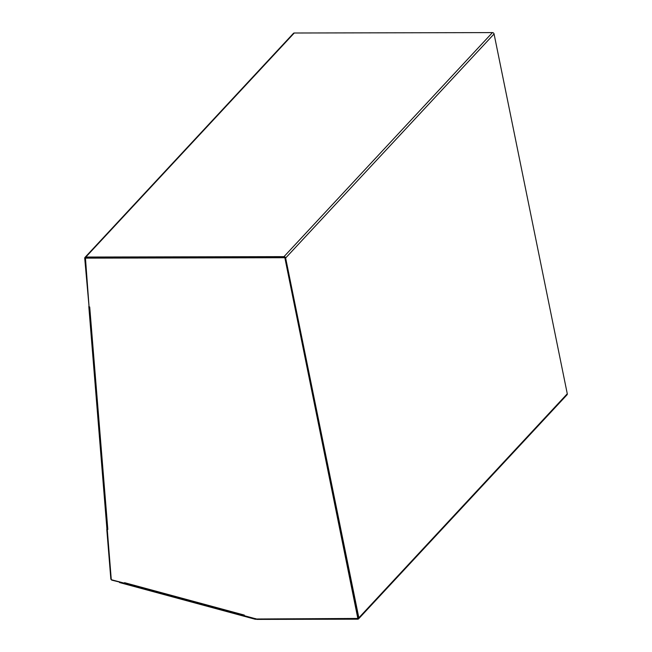 <?xml version="1.0" encoding="UTF-8"?>
<svg xmlns="http://www.w3.org/2000/svg" width="652" height="652" viewBox="0 0 652 652"><rect width="100%" height="100%" fill="white"/><g stroke="black" fill="none" stroke-linecap="round" stroke-linejoin="round"><path stroke-width="0.98" d="M494.069 33.969L567.281 393.784L358.844 617.819L285.641 258.005L494.069 33.969A1.508 1.239 -137.1 0 0 492.431 32.6L283.995 256.635A1.508 1.239 42.9 0 1 285.641 258.005M358.844 617.819A1.508 1.239 42.9 0 1 357.761 619.188L257.075 619.4A1.508 1.239 42.9 0 1 256.692 619.351L244.973 615.879M358.584 618.854L567.02 394.819A1.508 1.239 -137.1 0 0 567.281 393.784M294.264 33.008A1.508 1.239 -137.1 0 0 293.433 33.35L85.004 257.385A1.508 1.239 42.9 0 1 85.828 257.043L294.264 33.008L492.431 32.6M283.995 256.635L85.828 257.043M89.014 306.179L84.719 258.249A1.508 1.239 42.9 0 1 85.004 257.385M85.599 257.939A0.693 0.562 42.9 0 1 85.982 257.784L284.15 257.377M284.9 258.005L358.103 617.819A0.693 0.562 42.9 0 1 357.989 618.292M89.609 306.962A1.508 0.652 -4.7 0 0 89.715 306.978L89.079 306.905L85.428 257.784L284.769 257.377L358.233 618.446L256.513 619.001L244.264 615.692L244.313 615.081A1.508 0.473 105.1 0 0 244.304 615.195M124.556 583.206L111.288 579.709L107.254 529.31L106.781 529.261L110.816 578.74A1.508 1.239 -137.1 0 0 112.087 580.223L124.459 583.271M284.769 257.377L357.907 618.797M85.11 258.135L284.451 257.719M125.029 583.361A1.508 0.473 -74.9 0 1 124.736 583.499A1.508 0.473 -74.9 0 1 124.54 582.676L124.491 583.279M107.189 529.383L107.825 529.457A1.508 0.652 175.3 0 1 106.912 528.943L88.802 306.464A1.508 0.652 -4.7 0 0 89.071 306.799M119.895 582.423A1.508 0.473 -74.9 0 1 119.609 582.57A1.508 0.473 -74.9 0 1 119.414 582.203M256.228 619.221L255.543 619.131L255.682 618.618L255.551 619.058M244.313 615.081L124.54 582.676M107.825 529.457L89.715 306.978M124.736 583.499L244.508 615.904M255.47 619.327L119.609 582.57"/></g></svg>
